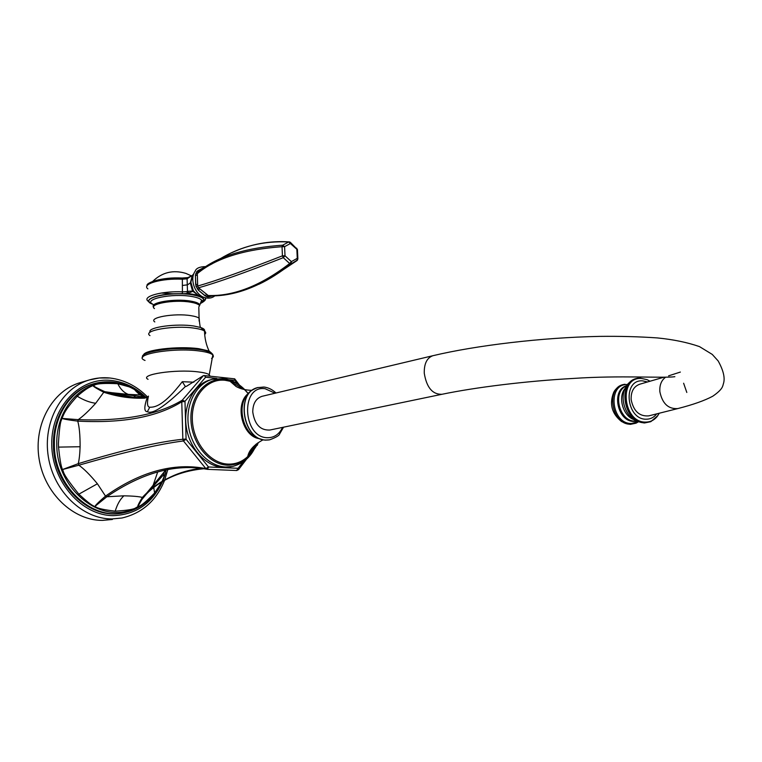 <?xml version="1.0" encoding="UTF-8"?>
<svg xmlns="http://www.w3.org/2000/svg" width="762" height="762" viewBox="0 0 762 762"><rect width="100%" height="100%" fill="white"/><g stroke="black" fill="none" stroke-linecap="round" stroke-linejoin="round"><path stroke-width="1.14" d="M112.395 519.465L102.479 520.389C73.419 520.656 44.444 493.462 39.091 458.838C33.471 424.253 52.616 390.525 80.22 382.629L80.553 382.534M152.752 486.47L157.696 471.945M135.569 397.44L134.083 396.069M93.583 383.781L92.916 383.972C70.209 390.23 52.921 415.576 53.454 444.256C52.854 484.899 89.316 520.027 121.939 513.093M163.516 474.726L164.849 470.087M141.742 395.592L136.246 391.43M92.916 383.972L93.831 383.705C71.123 389.963 53.826 415.328 54.369 444.036C53.74 485.337 91.297 520.684 124.168 512.712C135.807 510.273 145.561 504.32 153.448 494.862M93.831 383.705C105.651 380.409 117.31 381.343 128.826 386.496M128.94 386.553L130.026 387.067M141.322 395.611L133.569 388.82L129.13 386.839L117.786 383.724C120.463 389.201 123.996 392.763 128.378 394.392L140.094 394.907L146.628 397.288L140.094 394.907C136.369 391.782 134.75 390.125 135.245 389.925L144.59 396.64M144.875 396.735L137.008 390.82L141.199 395.364M141.056 395.326L135.245 389.925L129.016 386.62C119.529 382.591 109.814 381.486 99.87 383.296L115.072 382.81M243.049 461.991L238.096 468.306L208.474 466.973L186.09 439.283L184.985 401.288L182.28 400.174C158.163 414.852 123.492 421.348 78.257 419.652C83.191 416.157 89.002 410.689 95.698 403.269C89.802 402.517 83.649 400.164 77.219 396.23C61.522 413.528 63.903 416.366 61.646 418.395L78.257 419.652L77.724 421.119C61.303 419.11 63.141 418.443 61.646 418.395C61.979 421.624 60.074 415.957 58.426 443.608L58.531 447.113C60.989 470.306 62.294 466.858 62.179 469.64C65.037 472.088 58.912 469.544 78.857 494.167L97.403 483.775C90.154 474.983 83.963 468.792 78.848 465.201L62.179 469.64L78.267 463.658C123.254 449.923 158.115 441.798 182.842 439.255L181.766 401.774L182.28 400.174L203.416 375.628L186.471 386.305L185.366 386.553L182.299 381.695L193.843 382.191M206.635 469.211C175.327 463.525 142.056 472.707 106.823 496.757L94.507 506.73C92.954 504.825 94.145 508.197 78.857 494.167M203.911 468.678C178.46 470.926 157.953 480.508 142.38 497.424C138.903 496.519 132.74 495.986 123.901 495.814L106.823 496.757L105.518 496.11C93.621 506.282 95.726 505.987 94.507 506.73C97.145 506.682 94.202 508.645 115.214 511.178C139.846 509.654 134.655 506.921 137.446 507.235C139.265 504.958 138.227 509.768 154.591 493.004L161.811 481.984M162.087 481.441L165.44 473.345L166.068 469.821M165.506 473.154L162.801 481.022M184.985 401.288L205.645 377.219L216.808 378.466M257.385 445.237L257.308 443.627L255.937 445.37M257.365 443.227L257.994 443.494L257.966 442.808M229.086 379.771L234.963 380.362L237.573 383.791M239.239 387.706L239.792 388.191M252.46 447.637L248.021 455.219M231.057 466.735L223.533 467.42C206.426 466.887 189.519 448.913 186.29 427.015C182.909 405.136 193.862 384.21 210.131 379.905L212.369 379.314C196.101 383.619 185.147 404.584 188.547 426.501C191.776 448.447 208.693 466.458 225.809 467.001L232.848 466.401C244.383 463.191 252.27 455.686 256.518 443.865M234.963 380.362L234.353 378.809M205.645 377.219L204.254 375.552L203.416 375.628M208.674 467.077L207.197 469.335L205.854 468.601L183.452 440.95C158.944 444.084 124.073 452.161 78.848 465.201L78.267 463.658C79.267 459.438 79.877 453.8 80.105 446.732L58.531 447.113M238.096 468.306L236.611 470.506L207.445 469.344M166.011 469.83L165.497 473.231M165.925 469.849L146.533 493.233M143.847 496.538L142.38 497.424C135.693 508.273 138.455 506.359 137.446 507.235L143.275 497.138C158.572 480.574 178.832 471.097 204.064 468.706M143.446 497.005L140.656 500.986L146.999 493.385M201.492 468.287C190.081 469.582 179.622 472.545 170.136 477.193M148.19 492.281L143.608 496.834M208.474 466.973L205.854 468.601C173.869 462.41 140.418 471.583 105.518 496.11L97.403 483.775M184.909 401.517L181.766 401.774C157.439 417.014 122.758 423.472 77.724 421.119C79.353 426.691 80.143 435.226 80.105 446.732M77.219 396.23C89.449 385.715 91.307 386.915 92.669 385.562C95.993 386.258 90.392 382.419 117.786 383.724M185.366 386.553C165.297 406.146 152.638 414.528 147.371 411.709C144.028 411.699 143.999 406.918 147.285 397.345L144.57 398.155C131.112 398.688 117.51 396.716 103.765 392.249C90.421 385.41 94.155 385.934 92.669 385.562C94.269 385.886 90.83 385.277 104.804 391.687L112.185 392.744L104.804 391.687L103.765 392.249L95.698 403.269M128.378 394.392L112.185 392.744L146.314 397.373M142.57 397.04L143.008 397.545M144.57 398.155L145.894 397.45M133.807 397.335L105.032 391.754C118.634 396.107 132.178 398.012 145.666 397.459L145.504 397.307M148.447 396.107C146.847 403.308 147.276 407.013 149.752 407.222C154.886 407.337 163.678 405.955 182.299 381.695M198.892 349.482C185.166 347.986 171.317 348.31 157.353 350.444M212.35 354.206L211.455 353.006C209.521 351.511 205.349 350.339 198.958 349.491M192.424 275.272L187.1 278.806L182.356 279.216L182.432 293.799L187.757 293.427L198.12 295.151M200.006 296.008L200.777 296.837C205.235 298.923 205.178 301.057 200.625 303.228M153.6 307.067C149.152 302.514 174.946 298.294 190.633 301.104C196.139 302.038 199.215 303.314 199.844 304.933L201.587 300.218C200.416 298.656 197.167 297.409 191.814 296.494C172.431 292.941 142.103 299.228 152.981 304.352L148.171 301.228C141.551 296.532 161.868 290.855 182.728 291.846L186.661 291.656L187.709 293.408L193.434 291.103L190.567 282.416L193.157 274.358L190.862 282.159L193.434 291.074L198.044 295.104L200.625 296.199M192.129 275.568L187.947 277.578L187.1 278.806L187.471 291.313L193.405 291.055M201.492 296.437L201.949 296.523C198.853 295.942 196.11 294.113 193.7 291.017M204.683 267.291L204.168 267.633M198.672 271.663L197.701 270.758L204.073 267.443L196.729 271.586L195.386 275.434L197.368 275.282L197.682 286.045L198.501 287.788L208.683 295.875C234.944 296.666 262.395 286.026 291.017 263.938L297.599 259.937M197.663 284.388L195.672 284.55L195.386 275.434L195.929 286.121L198.31 290.122L199.749 288.808M206.426 294.475L204.997 295.78L198.31 290.122L206.188 296.504L208.683 296.913L209.883 296.589L209.712 295.885M208.683 296.913L208.778 295.875M206.188 296.504L207.588 295.485C233.172 296.561 260.528 285.902 289.655 263.509L291.179 263.814L291.379 261.614L289.655 263.509L283.273 257.68L285.007 255.784L282.435 255.832L283.273 257.68C245.354 272.577 217.103 282.616 198.501 287.788L197.282 288.96M195.929 286.121L197.682 286.045C216.227 280.759 244.478 270.691 282.435 255.832L282.026 246.707L284.588 246.659L282.712 245.183L282.026 246.707C243.669 249.45 215.427 258.442 197.291 273.663L197.368 275.282M195.548 273.968L197.291 273.663L197.977 272.215L202.206 268.996C220.208 255.641 247.04 247.698 282.712 245.183L288.665 241.983C263.652 240.678 240.763 246.317 219.999 258.88M196.729 271.586L197.91 272.263M273.187 276.435L297.066 260.528L297.275 258.337L297.856 258.556L297.437 249.526L290.703 242.687L290.541 243.459L284.588 246.659L285.007 255.784L291.379 261.614L297.275 258.337L296.847 249.298L288.665 241.983L290.341 242.316M259.09 284.178C269.291 279.33 279.93 272.586 291.017 263.938L296.951 260.633L297.885 258.899M283.883 269.3L293.37 262.633M296.599 248.155L297.447 249.888M192.043 275.701L190.862 282.159M186.28 278.873L186.938 277.692L188.043 277.568M186.661 291.656L187.471 291.313L188.747 292.979M201.559 296.447L200.777 296.837M147.876 288.865C141.265 283.988 161.534 278.14 182.356 279.216L181.966 278.073M268.376 440.007L265.671 440.074C243.059 440.122 235.258 393.544 256.842 387.829M441.922 394.297C432.473 394.516 426.587 387.487 424.263 373.199C424.063 363.703 426.92 357.873 432.845 355.721L261.957 396.335C255.918 398.421 252.851 403.641 252.755 411.994C254.641 424.482 260.347 430.492 269.881 430.025L441.922 394.297C475.936 387.229 525.742 381.114 573.148 378.447C620.839 375.199 662.74 378.333 674.865 376.704M432.845 355.721C475.926 345.443 541.611 337.537 599.542 336.385C619.687 336.137 638.937 336.652 657.311 337.918C673.341 339.509 687.4 342.405 699.487 346.615L712.251 354.406L718.175 360.959C723.49 370.58 725.233 378.152 723.424 383.686C722.643 385.972 723.195 389.03 712.765 396.221C704.621 400.583 692.982 404.698 677.847 408.565L648.691 415.881C639.404 416.557 633.555 411.166 631.155 399.707C630.822 391.592 633.708 386.429 639.804 384.2L663.435 377.342M109.499 378.009L99.393 377.981L89.468 379.905C61.798 387.81 42.634 421.824 48.32 456.743C53.74 491.7 82.858 519.17 112.004 518.932L121.949 518.008C142.18 513.217 156.381 500.663 164.563 480.365M145.599 396.973C135.541 387.401 124.082 381.895 111.233 380.457C80.429 376.895 51.254 406.232 51.749 444.17C51.797 482.079 82.172 515.998 113.662 515.617C136.16 514.588 152.467 503.215 162.592 481.517M136.122 507.949L129.74 510.34C96.736 521.884 56.045 486.547 56.769 443.76C56.131 413.585 75.6 387.506 99.87 383.296L115.748 382.895M132.112 388.115L135.141 389.773M135.322 389.877L137.16 391.011M161.973 481.889C154.886 496.186 144.142 505.673 129.74 510.34L135.636 508.168M165.544 472.373L165.725 471.745M186.09 439.283L183.452 440.95L182.842 439.255L186.004 439.036M238.449 469.773L238.277 468.211M253.889 449.713L258.004 443.627M154.591 493.004L153.753 487.566M153.781 487.061L154.219 484.727L156.01 481.641M115.214 511.178C117.215 504.425 120.11 499.301 123.901 495.814M148.057 379.324C138.627 374.666 175.231 369.027 197.777 371.846C203.273 372.475 206.997 373.351 208.959 374.494L210.188 376.228M147.371 411.709L149.752 407.222M211.56 358.426C213.417 357.273 213.836 356.121 212.817 354.978C211.141 353.282 206.702 351.958 199.511 351.015C172.755 347.234 130.473 354.797 145.037 360.455M212.217 354.035L209.083 350.996L198.777 348.691C178.194 345.767 143.218 349.948 143.551 355.187M204.664 334.451C206.092 333.299 206.035 332.175 204.511 331.079C202.721 329.86 199.387 328.898 194.5 328.193C174.384 324.993 141.77 330.537 149.971 335.594M204.511 331.184C205.168 329.841 203.892 328.613 200.701 327.508L193.853 326.012C176.946 323.317 148.514 327.069 149.866 331.727M154.8 321.926C147.942 317.583 174.45 312.906 190.891 315.668C194.948 316.297 197.701 317.144 199.149 318.211C199.673 324.507 200.187 327.612 200.701 327.508L204.511 331.079C204.711 338.395 206.235 345.034 209.083 350.996L211.455 353.006M199.139 321.116L198.825 307.791M154.476 308.6C147.628 304.048 174.069 299.237 190.481 302.171C194.529 302.838 197.282 303.733 198.73 304.848L199.844 304.933L198.796 307.048M200.863 302.59C202.559 301.009 202.797 300.218 201.587 300.218L200.673 303.085M152.009 303.714C138.398 298.247 171.374 290.941 192.872 294.913C203.473 296.999 206.188 299.628 201.016 302.809M152.848 304.276C139.636 299.952 159.325 292.694 182.432 293.799M196.882 294.237L192.796 291.208M192.634 290.836L190.348 282.854L192.376 275.33M192.5 290.817L190.3 282.921L187.538 284.826L182.318 285.483M196.958 294.284L192.881 291.179M206.302 297.99L204.559 297.532C195.101 294.97 189.357 279.111 195.101 271.339C196.044 268.272 199.587 266.69 205.711 266.605M212.674 295.885L209.883 296.589L211.15 295.894M207.416 296.951L208.321 295.866M289.712 241.973L289.065 241.868C269.31 240.621 250.317 244.183 232.086 252.565M205.55 297.828L205.264 299.523M201.663 302L200.977 302.285M161.296 293.027L173.565 293.818M179.089 293.722L182.556 293.532M193.748 292.046L194.415 291.913M214.808 378.752L212.369 379.314L223.561 378.552C233.258 380.048 241.468 385.077 248.202 393.611M254.66 447.351L255.861 444.389M243.411 388.925L241.087 386.791M256.327 444.017C250.488 457.991 240.887 465.039 227.524 465.182C209.121 464.658 191.462 443.017 190.919 419.414C190.09 395.783 206.321 377.276 224.504 379.505C233.572 380.667 241.459 385.382 248.164 393.649M255.908 444.36L247.764 456.533C242.145 461.801 235.591 464.325 228.105 464.106C210.112 463.582 192.853 442.417 192.319 419.329C191.51 396.23 207.359 378.123 225.142 380.286L230.057 381.257L243.983 389.439M257.966 387.477C252.212 389.668 248.679 392.078 247.393 394.697C236.715 406.156 243.002 432.883 257.594 438.093L264.004 440.045M248.402 393.449C234.525 403.546 241.792 435.616 258.632 438.569M263.633 387.048L257.299 387.677C235.41 392.963 242.992 440.093 265.814 440.055L269.567 439.845C276.015 437.474 279.378 435.473 279.664 433.854L283.569 427.187M275.034 393.23L265.138 388.725C240.478 384.772 242.411 437.283 267.167 437.702C274.025 437.855 279.168 434.416 282.588 427.387M677.847 408.565C668.379 409.242 662.388 403.65 659.873 391.811C659.416 385.353 661.254 380.543 665.378 377.371M683.619 383.229L686.81 392.459M647.548 381.952L642.557 380.848C622.278 379.228 626.135 419.891 646.338 419.205C650.567 419.167 654.025 417.385 656.701 413.871M650.053 381.229L647.043 379.657L641.471 378.447C618.382 376.561 622.754 422.891 645.776 422.091C650.453 422.043 654.31 420.119 657.339 416.3L659.244 413.233M659.13 413.261L657.339 416.3L650.853 421.634L645.128 422.758C622.916 423.682 616.658 379.381 638.68 378.238L640.737 378.162M643.938 422.958L636.013 420.691C624.526 415.49 619.192 396.307 626.393 386.277C628.488 381.229 637.775 377.533 638.48 378.257C616.582 379.628 622.964 423.71 645.09 422.777L650.853 421.634L657.825 415.595M644.519 422.967L650.672 421.71L656.806 416.995M649.948 381.257L647.043 379.657L640.128 378.152M636.803 420.395L634.546 419.824M634.346 419.748C622.945 416.195 617.449 396.85 625.316 388.134M625.45 387.972L627.078 386.344M636.67 421.034L635.165 421.11C619.163 421.9 611.819 391.23 626.65 385.867M626.755 385.705C610.753 389.668 617.401 422.196 634.127 421.405L636.841 421.119M638.165 421.7L631.555 423.491C611.076 424.234 607.038 383.296 627.574 384.553M630.003 424.348L621.611 421.596C611.867 413.795 609.19 404.165 613.562 392.716C616.268 386.344 624.383 383.877 625.173 384.343C605.285 385.334 610.762 425.063 630.803 424.215L636.032 423.177L638.451 421.815M80.22 382.629L89.468 379.905C96.25 377.914 103.118 377.295 110.09 378.028C124.358 379.8 136.827 386.105 147.485 396.935M167.84 469.449L164.735 479.927M162.23 481.355L164.03 477.202L163.62 474.688L148.99 490.995M234.734 378.847L204.254 375.552M236.839 470.516L238.706 469.402L246.488 459.257M142.723 397.05L143.161 397.545M239.439 385.067L235.058 379.314M209.017 376.095L212.817 354.978C213.751 353.625 205.616 349.863 199.063 349.529C176.86 345.891 138.627 352.025 142.742 357.168M147.561 396.897L145.666 397.459M147.657 396.85L148.4 396.335M214.808 295.818C212.722 297.675 209.979 298.418 206.607 298.037M202.206 268.996L212.169 263.814M205.159 297.723C206.483 299.247 204.949 301.152 200.539 303.438M147.142 285.712C145.19 282.978 161.839 276.816 182.099 278.035L186.938 277.692M191.643 275.977L185.928 273.406C173.26 269.615 162.201 272.253 152.762 281.34M256.108 444.189L247.764 456.533C248.936 450.294 254.003 444.741 262.938 439.884M230.057 381.257L236.163 386.544C240.554 388.934 245.764 390.201 251.784 390.334M265.29 440.16L269.586 439.845M257.299 387.677L264.281 387.067C268.615 387.706 272.52 389.687 275.996 393.002M680.361 372.066L668.598 375.847M638.413 421.796L636.032 423.177L630.393 424.358"/></g></svg>
